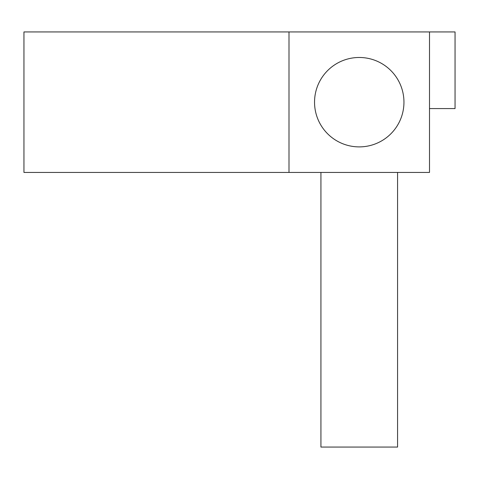 <?xml version="1.0" encoding="UTF-8"?>
<svg xmlns="http://www.w3.org/2000/svg" width="479" height="479" viewBox="0 0 479 479"><rect width="100%" height="100%" fill="white"/><g stroke="black" fill="none" stroke-linecap="round" stroke-linejoin="round"><path stroke-width="0.72" d="M320.93 172.44L320.93 447.069L397.57 447.069L397.57 172.44M429.501 108.571L455.05 108.571L455.05 31.931L23.95 31.931L23.95 172.44L288.999 172.44L288.999 31.931M314.541 102.189A44.709 44.709 0 0 1 381.601 63.468A44.709 44.709 0 0 1 381.601 140.904A44.709 44.709 0 0 1 314.541 102.189M288.999 172.44L429.501 172.44L429.501 31.931"/></g></svg>
